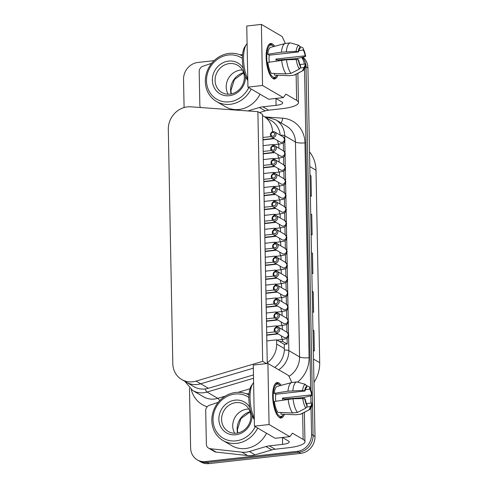 <?xml version="1.0" encoding="UTF-8"?>
<svg xmlns="http://www.w3.org/2000/svg" width="488" height="488" viewBox="0 0 488 488"><rect width="100%" height="100%" fill="white"/><g stroke="black" fill="none" stroke-linecap="round" stroke-linejoin="round"><path stroke-width="0.73" d="M279.752 329.51A2.989 2.708 -59.7 0 0 275.622 327.399A2.989 2.708 -59.7 0 0 275.464 332.395A2.989 2.708 -59.7 0 0 279.752 329.51M278.392 329.394A1.94 1.757 120.3 0 1 274.787 329.796A1.94 1.757 120.3 0 1 278.392 329.394M279.215 301.608A2.989 2.708 -59.7 0 0 275.086 299.504A2.989 2.708 -59.7 0 0 274.933 304.5A2.989 2.708 -59.7 0 0 279.215 301.608M277.861 301.493A1.94 1.757 120.3 0 1 274.25 301.895A1.94 1.757 120.3 0 1 277.861 301.493M278.685 273.713A2.989 2.708 -59.7 0 0 274.549 271.609A2.989 2.708 -59.7 0 0 274.396 276.604A2.989 2.708 -59.7 0 0 278.685 273.713M277.324 273.597A1.94 1.757 120.3 0 1 273.713 274A1.94 1.757 120.3 0 1 277.324 273.597M278.148 245.818A2.989 2.708 -59.7 0 0 274.012 243.707A2.989 2.708 -59.7 0 0 273.859 248.703A2.989 2.708 -59.7 0 0 278.148 245.818M276.787 245.702A1.94 1.757 120.3 0 1 273.176 246.105A1.94 1.757 120.3 0 1 276.787 245.702M277.611 217.916A2.989 2.708 -59.7 0 0 273.475 215.812A2.989 2.708 -59.7 0 0 273.323 220.808A2.989 2.708 -59.7 0 0 277.611 217.916M276.251 217.8A1.94 1.757 120.3 0 1 272.646 218.203A1.94 1.757 120.3 0 1 276.251 217.8M277.074 190.021A2.989 2.708 -59.7 0 0 272.945 187.917A2.989 2.708 -59.7 0 0 272.786 192.906A2.989 2.708 -59.7 0 0 277.074 190.021M275.714 189.905A1.94 1.757 120.3 0 1 272.109 190.308A1.94 1.757 120.3 0 1 275.714 189.905M276.537 162.12A2.989 2.708 -59.7 0 0 272.408 160.015A2.989 2.708 -59.7 0 0 272.255 165.011A2.989 2.708 -59.7 0 0 276.537 162.12M275.183 162.01A1.94 1.757 120.3 0 1 271.572 162.406A1.94 1.757 120.3 0 1 275.183 162.01M276.007 134.224A2.989 2.708 -59.7 0 0 271.871 132.12A2.989 2.708 -59.7 0 0 271.718 137.116A2.989 2.708 -59.7 0 0 276.007 134.224M274.646 134.108A1.94 1.757 120.3 0 1 271.035 134.511A1.94 1.757 120.3 0 1 274.646 134.108M279.484 315.559A2.989 2.708 -59.7 0 0 275.354 313.455A2.989 2.708 -59.7 0 0 275.201 318.45A2.989 2.708 -59.7 0 0 279.484 315.559M278.13 315.443A1.94 1.757 120.3 0 1 274.518 315.846A1.94 1.757 120.3 0 1 278.13 315.443M278.953 287.664A2.989 2.708 -59.7 0 0 274.817 285.553A2.989 2.708 -59.7 0 0 274.665 290.549A2.989 2.708 -59.7 0 0 278.953 287.664M277.593 287.548A1.94 1.757 120.3 0 1 273.981 287.95A1.94 1.757 120.3 0 1 277.593 287.548M278.416 259.762A2.989 2.708 -59.7 0 0 274.28 257.658A2.989 2.708 -59.7 0 0 274.128 262.654A2.989 2.708 -59.7 0 0 278.416 259.762M277.056 259.647A1.94 1.757 120.3 0 1 273.445 260.049A1.94 1.757 120.3 0 1 277.056 259.647M277.879 231.867A2.989 2.708 -59.7 0 0 273.744 229.763A2.989 2.708 -59.7 0 0 273.591 234.758A2.989 2.708 -59.7 0 0 277.879 231.867M276.519 231.751A1.94 1.757 120.3 0 1 272.914 232.154A1.94 1.757 120.3 0 1 276.519 231.751M277.343 203.972A2.989 2.708 -59.7 0 0 273.207 201.861A2.989 2.708 -59.7 0 0 273.054 206.857A2.989 2.708 -59.7 0 0 277.343 203.972M275.982 203.856A1.94 1.757 120.3 0 1 272.377 204.258A1.94 1.757 120.3 0 1 275.982 203.856M276.806 176.07A2.989 2.708 -59.7 0 0 272.676 173.966A2.989 2.708 -59.7 0 0 272.517 178.962A2.989 2.708 -59.7 0 0 276.806 176.07M275.452 175.954A1.94 1.757 120.3 0 1 271.84 176.357A1.94 1.757 120.3 0 1 275.452 175.954M276.275 148.175A2.989 2.708 -59.7 0 0 272.139 146.064A2.989 2.708 -59.7 0 0 271.987 151.06A2.989 2.708 -59.7 0 0 276.275 148.175M274.915 148.059A1.94 1.757 120.3 0 1 271.304 148.462A1.94 1.757 120.3 0 1 274.915 148.059M311.039 407.944L311.551 434.454A15.726 14.237 120.3 0 1 307.471 445.727A15.726 14.237 120.3 0 1 297.216 451.357L298.748 452.254L207.077 462.478L298.748 452.254A15.726 14.237 -59.7 0 0 309.008 446.63A15.726 14.237 120.3 0 1 298.748 452.254L300.669 453.376L208.998 463.6A15.726 14.237 -59.7 0 1 200.763 461.904L198.848 460.782A15.726 14.237 -59.7 0 0 207.077 462.478A15.726 14.237 120.3 0 1 198.848 460.782L197.311 459.879A15.726 14.237 120.3 0 1 195.109 458.262A15.726 14.237 120.3 0 1 190.619 447.941L189.472 388.1M297.216 451.357L205.539 461.581A15.726 14.237 120.3 0 1 197.311 459.879M184.086 107.567L183.543 79.367A15.726 14.237 120.3 0 1 187.618 68.088A15.726 14.237 120.3 0 1 197.878 62.464L214.122 60.652M309.008 446.63A15.726 14.237 -59.7 0 0 313.089 435.351A15.726 14.237 120.3 0 1 309.008 446.63M305.494 66.478L306.006 66.777A15.726 14.237 -59.7 0 0 305.842 64.77A15.726 14.237 120.3 0 1 306.006 66.777L313.089 435.351L306.006 66.777L307.928 67.899A15.726 14.237 -59.7 0 0 303.438 57.578A15.726 14.237 -59.7 0 0 302.926 57.139M305.744 64.196A15.726 14.237 -59.7 0 0 302.334 57.273A15.726 14.237 120.3 0 1 305.744 64.196M304.53 68.893L310.685 389.302M310.807 395.86L310.947 403.094M301.669 57.431A15.726 14.237 120.3 0 1 304.335 64.062M300.669 453.376A15.726 14.237 -59.7 0 0 310.929 447.752A15.726 14.237 -59.7 0 0 315.004 436.473L307.928 67.899M309.538 151.872A32.495 29.426 120.3 0 1 315.998 170.19L319.695 362.694A32.495 29.426 120.3 0 1 313.967 382.372M312.96 330.028L313.955 330.608L314.345 350.976L313.351 350.39M312.216 291.342L313.211 291.922L313.601 312.283L312.607 311.704M311.478 252.65L312.466 253.229L312.863 273.591L311.869 273.012M310.734 213.957L311.728 214.543L312.119 234.905L311.124 234.325M309.99 175.271L310.984 175.851L311.375 196.213L310.38 195.633M309.996 175.552L310.984 175.851M310.74 214.238L311.728 214.543M311.478 252.93L312.466 253.229M312.222 291.623L313.211 291.922M312.967 330.309L313.955 330.608M284.4 414.306A17.818 6.265 -96.4 0 1 281.167 417.966A17.818 6.265 -96.4 0 1 279.526 417.563A17.818 6.265 -96.4 0 1 272.761 398.678A17.818 6.265 -96.4 0 1 277.214 382.543A17.818 6.265 -96.4 0 1 278.861 382.946A17.818 6.265 -96.4 0 1 281.149 385.349M285.346 398.952A17.818 6.265 -96.4 0 1 285.443 399.751M208.583 448.149L214.342 451.516A5.24 4.746 -59.7 0 0 216.068 452.083L210.31 448.716A5.24 4.746 120.3 0 1 208.583 448.149A5.24 4.746 120.3 0 1 207.504 447.246A5.24 4.746 120.3 0 1 206.357 444.165L205.71 410.664A5.24 4.746 120.3 0 1 206.735 407.34A5.24 4.746 120.3 0 1 209.48 405.254L218.209 402.332M241.883 452.181L247.642 455.548A20.966 18.983 -59.7 0 0 251.369 455.579A20.966 18.983 -59.7 0 0 255.09 454.853L249.331 451.491A20.966 18.983 120.3 0 1 245.61 452.211A20.966 18.983 120.3 0 1 241.883 452.181L210.31 448.716M282.461 437.516L282.589 444.385L269.364 445.861A20.966 18.983 -59.7 0 0 267.662 446.13A20.966 18.983 -59.7 0 0 265.978 446.55L249.331 451.491M265.978 446.55L271.737 449.918A20.966 18.983 120.3 0 1 273.42 449.497A20.966 18.983 120.3 0 1 275.122 449.228L269.364 445.861M282.589 444.385A10.48 2.489 178.9 0 0 288.365 442.958A10.48 2.489 178.9 0 0 289.231 441.939A10.48 2.489 178.9 0 0 288.506 441.054L282.399 437.48M302.633 413.263L303.133 439.426A26.206 6.216 -1.1 0 1 304.957 441.64A26.206 6.216 -1.1 0 1 302.78 444.19A26.206 6.216 -1.1 0 1 288.347 447.752L275.122 449.228M271.737 449.918L255.09 454.853M247.642 455.548L216.068 452.083M303.133 439.426L292.44 433.167L289.799 436.656L275.171 438.291L254.437 426.17L253.266 365.079L267.894 363.444L269.071 424.536L289.799 436.656M246.306 393.773A20.966 18.983 120.3 0 1 248.221 393.81L249.051 393.871M269.071 424.536L254.437 426.17M291.867 382.5L288.621 375.571L267.894 363.444M277.892 75.262A17.818 6.265 -96.4 0 1 274.659 78.916A17.818 6.265 -96.4 0 1 273.012 78.513A17.818 6.265 -96.4 0 1 266.253 59.634A17.818 6.265 -96.4 0 1 270.706 43.499A17.818 6.265 -96.4 0 1 272.347 43.896A17.818 6.265 -96.4 0 1 274.634 46.299M278.837 59.908A17.818 6.265 -96.4 0 1 278.929 60.701M200.507 107.525A5.24 4.746 120.3 0 1 199.842 105.121L199.202 71.62A5.24 4.746 120.3 0 1 200.226 68.296A5.24 4.746 120.3 0 1 202.965 66.209L211.701 63.288M275.952 98.472L276.08 105.341L262.855 106.817A20.966 18.983 -59.7 0 0 261.153 107.079A20.966 18.983 -59.7 0 0 259.47 107.5L247.855 110.947M259.47 107.5L265.228 110.867A20.966 18.983 120.3 0 1 266.912 110.447A20.966 18.983 120.3 0 1 268.607 110.184L262.855 106.817M276.08 105.341A10.48 2.489 178.9 0 0 281.851 103.913A10.48 2.489 178.9 0 0 282.723 102.895A10.48 2.489 178.9 0 0 281.997 102.01L275.885 98.436M296.125 74.219L296.625 100.376A26.206 6.216 -1.1 0 1 298.442 102.59A26.206 6.216 -1.1 0 1 296.271 105.14A26.206 6.216 -1.1 0 1 281.838 108.708L268.607 110.184M265.228 110.867L259.439 112.588M296.625 100.376L285.931 94.123L283.284 97.612L268.656 99.241L247.928 87.12L246.757 26.029L261.385 24.4L262.556 85.492L283.284 97.612M239.797 54.723A20.966 18.983 120.3 0 1 241.713 54.766L242.542 54.821M262.556 85.492L247.928 87.12M285.358 43.45L282.113 36.521L261.385 24.4M283.418 414.269A16.25 5.716 -96.4 0 1 282.991 414.983A16.25 5.716 -96.4 0 1 279.496 416.038A16.25 5.716 -96.4 0 1 273.243 396.775A16.25 5.716 -96.4 0 1 278.886 384.471A16.25 5.716 -96.4 0 1 279.654 385.05A16.25 5.716 -96.4 0 1 280.185 385.605M276.897 382.653L277.727 383.66L276.342 382.83M276.007 383.043L276.385 383.605L275.574 383.428M274.811 384.428L275.153 384.391L274.933 384.635M274.091 385.977L273.914 386.362M292.58 412.97L297.454 412.427L305.86 408.12L307.104 405.937L307.08 404.869A9.961 3.501 -96.4 0 1 305.22 399.129L302.761 398.586L293.026 398.787L274.366 401.459A14.036 4.935 -96.4 0 0 277.904 412.366L292.58 412.97A16.25 5.716 -96.4 0 1 288.152 399.337M275.805 394.249L274.207 393.316L287.993 391.187L302.609 390.443L305.061 390.986L275.805 394.249A9.961 3.501 83.6 0 0 275.787 401.24M305.061 390.986A9.961 3.501 -96.4 0 1 306.745 387.32L306.726 386.252L305.403 384.349L296.869 381.933L291.995 382.476A16.25 5.716 -96.4 0 0 291.72 382.531A16.25 5.716 -96.4 0 0 287.993 391.187M254.285 418.137A20.966 7.375 -96.4 0 1 252.833 383.641A20.966 7.375 -96.4 0 1 253.607 382.72M252.833 383.641L251.369 385.764A18.867 6.637 83.6 0 0 249.063 402.319A18.867 6.637 83.6 0 0 254.309 419.491M282.704 400.172A9.961 3.501 83.6 0 0 282.424 398.116L311.679 394.853L312.247 395.274L310.13 388.07L309.453 386.886L309.819 389.113A9.961 3.501 -96.4 0 1 311.679 394.853M282.424 398.116L284.022 399.05L299.492 397.909L304.366 397.366L311.57 395.683L312.082 395.091A10.962 3.855 -96.4 0 0 309.795 388.051M311.838 402.996A9.961 3.501 -96.4 0 1 310.154 406.663L310.173 407.73L308.928 409.92A12.932 4.551 83.6 0 0 309.203 409.798C310.795 409.054 311.863 406.937 312.405 403.454L311.838 402.996L306.47 403.594M308.928 409.92L300.523 414.227L295.649 414.769L280.978 414.166L280.948 412.494M309.203 409.798L301.255 413.989A16.25 5.716 -96.4 0 1 300.523 414.227M292.873 390.644A16.25 5.716 -96.4 0 1 296.869 381.933M297.454 412.427A16.25 5.716 -96.4 0 1 293.026 398.787M309.819 389.113L305.378 389.613M306.623 385.618L309.453 386.886M306.873 407.029L310.154 406.663M284.797 398.995A16.25 5.716 -96.4 0 1 284.894 399.837M274.207 393.316A14.036 4.935 -96.4 0 1 277.379 386.35A14.036 4.935 -96.4 0 1 277.404 386.344M278.843 384.312L277.44 383.104M276.385 383.605L276.037 383.647M279.734 417.057L279.545 417.575M280.027 417.807L281.064 416.947L280.466 418.228L281.698 416.85M276.909 75.219A16.25 5.716 -96.4 0 1 276.483 75.933A16.25 5.716 -96.4 0 1 272.987 76.988A16.25 5.716 -96.4 0 1 266.735 57.73A16.25 5.716 -96.4 0 1 272.377 45.427A16.25 5.716 -96.4 0 1 273.146 46.006A16.25 5.716 -96.4 0 1 273.676 46.555M270.389 43.609L271.218 44.615L269.827 43.78M269.498 43.999L269.876 44.56L269.065 44.377M268.302 45.384L268.644 45.347L268.424 45.591M267.583 46.927L267.406 47.318M286.066 73.926L290.946 73.383L299.351 69.076L300.596 66.886L300.571 65.819A9.961 3.501 -96.4 0 1 298.711 60.085L296.253 59.542L286.517 59.743L267.851 62.409A14.036 4.935 -96.4 0 0 271.395 73.322L286.066 73.926A16.25 5.716 -96.4 0 1 281.643 60.286M269.297 55.199L267.699 54.266L281.484 52.143L296.094 51.392L298.552 51.935L269.297 55.199A9.961 3.501 83.6 0 0 269.272 62.19M298.552 51.935A9.961 3.501 -96.4 0 1 300.236 48.275L300.218 47.208L298.894 45.305L290.36 42.889L285.48 43.432A16.25 5.716 -96.4 0 0 285.212 43.487A16.25 5.716 -96.4 0 0 281.484 52.143M247.776 79.093A20.966 7.375 -96.4 0 1 246.318 44.597A20.966 7.375 -96.4 0 1 247.093 43.676M246.318 44.597L244.86 46.714A18.867 6.637 83.6 0 0 242.554 63.269A18.867 6.637 83.6 0 0 247.8 80.441M276.196 61.128A9.961 3.501 83.6 0 0 275.909 59.066L305.171 55.809L305.738 56.224L302.944 47.836M275.909 59.066L277.507 60.006L292.983 58.865L297.857 58.322L305.061 56.632L305.573 56.041A10.962 3.855 -96.4 0 0 303.286 49.001L303.304 50.069A9.961 3.501 -96.4 0 1 305.171 55.809M305.323 63.952A9.961 3.501 -96.4 0 1 303.646 67.618L303.664 68.68L302.42 70.87A12.932 4.551 83.6 0 0 302.694 70.754C304.28 70.01 305.348 67.893 305.897 64.41L305.323 63.952L299.961 64.55M302.42 70.87L294.014 75.176L289.14 75.719L274.469 75.115L274.433 73.45M302.694 70.754L294.746 74.945A16.25 5.716 -96.4 0 1 294.014 75.176M286.358 51.6A16.25 5.716 -96.4 0 1 290.36 42.889M290.946 73.383A16.25 5.716 -96.4 0 1 286.517 59.743M303.304 50.069L298.869 50.563M300.114 46.573L302.944 47.842L303.286 49.001M300.364 67.978L303.646 67.618M278.288 59.945A16.25 5.716 -96.4 0 1 278.386 60.787M267.699 54.266A14.036 4.935 -96.4 0 1 270.87 47.305A14.036 4.935 -96.4 0 1 270.895 47.299M272.334 45.268L270.931 44.054M269.876 44.56L269.529 44.597M273.225 78.007L273.03 78.525M273.518 78.757L274.549 77.903L273.957 79.184L275.189 77.805M248.959 395.005A26.206 23.729 -59.7 0 0 235.728 392.45A26.206 23.729 -59.7 0 0 212.756 413.061A26.206 23.729 -59.7 0 0 222.986 440.524L231.812 445.69A26.206 23.729 -59.7 0 0 245.531 448.521A26.206 23.729 -59.7 0 0 266.509 433.222M222.986 440.524A26.206 23.729 -59.7 0 0 236.704 443.354A26.206 23.729 -59.7 0 0 257.682 428.061M255.267 426.652A24.107 21.832 120.3 0 1 235.893 440.871A24.107 21.832 120.3 0 1 213.018 419.954A24.107 21.832 120.3 0 1 234.996 394.036A24.107 21.832 120.3 0 1 248.868 397.439M234.704 433.259A15.726 14.237 120.3 0 1 247.05 409.139A15.726 14.237 120.3 0 1 248.856 409.054M235.924 402.63A15.726 14.237 120.3 0 1 244.153 404.326A15.726 14.237 120.3 0 1 250.289 420.808A15.726 14.237 120.3 0 1 236.509 433.173A15.726 14.237 120.3 0 1 228.274 431.477A15.726 14.237 120.3 0 1 222.138 414.995A15.726 14.237 120.3 0 1 235.924 402.63M249.752 407.389A17.818 16.141 -59.7 0 0 235.112 400.148A17.818 16.141 -59.7 0 0 218.868 419.302A17.818 16.141 -59.7 0 0 235.777 434.765A17.818 16.141 -59.7 0 0 252.021 415.343M242.451 55.961A26.206 23.729 -59.7 0 0 229.214 53.399A26.206 23.729 -59.7 0 0 206.247 74.011A26.206 23.729 -59.7 0 0 216.477 101.48L225.304 106.64A26.206 23.729 -59.7 0 0 239.022 109.471A26.206 23.729 -59.7 0 0 260 94.178M216.477 101.48A26.206 23.729 -59.7 0 0 230.196 104.31A26.206 23.729 -59.7 0 0 251.167 89.017M248.758 87.602A24.107 21.832 120.3 0 1 229.384 101.827A24.107 21.832 120.3 0 1 206.503 80.91A24.107 21.832 120.3 0 1 228.488 54.992A24.107 21.832 120.3 0 1 242.359 58.389M228.195 94.214A15.726 14.237 120.3 0 1 240.541 70.095A15.726 14.237 120.3 0 1 242.347 70.01M229.409 63.586A15.726 14.237 120.3 0 1 237.644 65.282A15.726 14.237 120.3 0 1 243.78 81.758A15.726 14.237 120.3 0 1 229.994 94.129A15.726 14.237 120.3 0 1 221.766 92.427A15.726 14.237 120.3 0 1 215.629 75.951A15.726 14.237 120.3 0 1 229.409 63.586M243.244 68.338A17.818 16.141 -59.7 0 0 228.604 61.098A17.818 16.141 -59.7 0 0 212.359 80.258A17.818 16.141 -59.7 0 0 229.269 95.715A17.818 16.141 -59.7 0 0 245.507 76.293M274.726 367.44A20.966 18.983 -59.7 0 0 284.345 348.566L284.266 344.321L287.194 343.997L282.589 341.301L282.552 339.447M284.266 344.321L279.661 341.63L282.589 341.301M283.333 142.917L283.485 150.865A2.989 2.708 120.3 0 1 283.333 155.861A2.989 2.708 120.3 0 1 280.466 156.026L271.987 151.06M283.601 156.861L283.754 164.816A2.989 2.708 120.3 0 1 283.595 169.812A2.989 2.708 120.3 0 1 280.734 169.97L272.255 165.011M283.87 170.812L284.022 178.761A2.989 2.708 120.3 0 1 283.863 183.756A2.989 2.708 120.3 0 1 281.003 183.921L272.517 178.962M284.132 184.763L284.291 192.711A2.989 2.708 120.3 0 1 284.132 197.707A2.989 2.708 120.3 0 1 281.271 197.872L272.786 192.906M284.4 198.707L284.553 206.662A2.989 2.708 120.3 0 1 284.4 211.658A2.989 2.708 120.3 0 1 281.539 211.816L273.054 206.857M284.669 212.658L284.821 220.606A2.989 2.708 120.3 0 1 284.669 225.602A2.989 2.708 120.3 0 1 281.808 225.767L273.323 220.808M284.937 226.609L285.09 234.557A2.989 2.708 120.3 0 1 284.937 239.553A2.989 2.708 120.3 0 1 282.076 239.718L273.591 234.758M285.206 240.554L285.358 248.508A2.989 2.708 120.3 0 1 285.206 253.504A2.989 2.708 120.3 0 1 282.345 253.662L273.859 248.703M285.474 254.504L285.626 262.459A2.989 2.708 120.3 0 1 285.474 267.448A2.989 2.708 120.3 0 1 282.613 267.613L274.128 262.654M285.742 268.455L285.895 276.403A2.989 2.708 120.3 0 1 285.742 281.399A2.989 2.708 120.3 0 1 282.875 281.564L274.396 276.604M286.011 282.406L286.163 290.354A2.989 2.708 120.3 0 1 286.011 295.35A2.989 2.708 120.3 0 1 283.144 295.508L274.665 290.549M286.279 296.35L286.432 304.305A2.989 2.708 120.3 0 1 286.279 309.3A2.989 2.708 120.3 0 1 283.412 309.459L274.933 304.5M286.548 310.301L286.7 318.249A2.989 2.708 120.3 0 1 286.541 323.245A2.989 2.708 120.3 0 1 283.68 323.41L275.201 318.45M286.816 324.252L286.968 332.2A2.989 2.708 120.3 0 1 286.81 337.196A2.989 2.708 120.3 0 1 283.949 337.36L275.464 332.395M287.078 338.196L287.194 343.997M282.357 329.504L282.284 325.496M282.094 315.559L282.015 311.545M281.826 301.608L281.747 297.601M281.558 287.658L281.478 283.65M281.289 273.713L281.21 269.699M281.021 259.762L280.942 255.755M280.752 245.812L280.673 241.804M280.484 231.867L280.405 227.853M280.216 217.916L280.142 213.909M279.947 203.966L279.874 199.958M279.679 190.021L279.606 186.007M279.411 176.07L279.337 172.063M279.148 162.12L279.069 158.112M278.88 148.169L278.8 144.161M277.251 216.184L274.177 214.293L274.201 215.452M276.983 202.233L273.908 200.342L273.933 201.507M276.714 188.283L273.646 186.398L273.664 187.557M276.446 174.338L273.378 172.447L273.396 173.606M276.178 160.387L273.109 158.496L273.127 159.655M275.915 146.437L272.841 144.552L272.859 145.711M279.661 341.63L276.592 339.831L276.672 344.077A20.966 18.983 120.3 0 1 267.259 362.798M279.392 327.771L276.324 325.886L276.342 327.045M279.124 313.821L276.055 311.936L276.074 313.095M278.861 299.876L275.787 297.985L275.805 299.144M278.593 285.925L275.519 284.04L275.543 285.199M278.325 271.975L275.25 270.09L275.275 271.249M278.056 258.03L274.982 256.139L275.006 257.298M277.788 244.079L274.714 242.194L274.738 243.353M277.519 230.129L274.445 228.244L274.469 229.403M277.404 319.738L266.454 320.958M266.411 318.829L274.567 317.92M276.324 325.886L266.57 326.972M276.867 291.842L265.917 293.062M265.875 290.927L274.03 290.018M275.787 297.985L266.033 299.077M276.336 263.941L265.38 265.167M265.344 263.032L273.493 262.123M275.25 270.09L265.496 271.175M275.799 236.046L264.844 237.266M264.807 235.137L272.957 234.222M274.714 242.194L264.96 243.28M276.068 249.996L265.112 251.216M276.604 277.892L265.649 279.112M277.135 305.793L266.186 307.013M277.672 333.688L266.722 334.908M273.927 138.403L262.971 139.629M274.189 152.354L263.239 153.574M274.457 166.304L263.508 167.524M274.726 180.249L263.776 181.475M274.994 194.2L264.045 195.42M275.262 208.15L264.313 209.37M275.531 222.095L264.581 223.321M264.27 207.235L272.42 206.326M274.177 214.293L264.429 215.379M263.733 179.34L271.889 178.431M273.646 186.398L263.892 187.484M263.197 151.439L271.352 150.53M273.109 158.496L263.355 159.588M266.68 332.773L274.836 331.864M276.592 339.831L266.838 340.923M266.143 304.878L274.299 303.969M276.055 311.936L266.302 313.022M265.606 276.983L273.762 276.074M275.519 284.04L265.765 285.126M265.075 249.081L273.225 248.172M274.982 256.139L265.228 257.231M264.539 221.186L272.688 220.277M274.445 228.244L264.691 229.329M264.002 193.285L272.158 192.376M273.908 200.342L264.161 201.434M263.465 165.389L271.621 164.48M273.378 172.447L263.624 173.533M262.928 137.494L271.084 136.585M272.841 144.552L263.087 145.637M262.514 115.613A20.966 18.983 120.3 0 1 263.679 116.236A20.966 18.983 120.3 0 1 272.591 131.76M181.725 379.53L194.011 386.716A20.966 18.983 -59.7 0 0 208.364 388.289L200.684 383.8A20.966 18.983 120.3 0 1 186.331 382.226A20.966 18.983 -59.7 0 0 200.684 383.8L253.327 368.184L200.684 383.8L196.078 381.11A20.966 18.983 120.3 0 1 181.725 379.53A20.966 18.983 120.3 0 1 172.801 363.609L168.305 129.43A20.966 18.983 120.3 0 1 190.814 106.823L257.877 111.673L262.672 361.352L196.078 381.11M280.197 135.152A20.966 18.983 -59.7 0 0 271.358 120.725L263.679 116.236M208.364 388.289L253.455 374.912M266.521 363.603L262.672 361.352M267.272 363.517L262.489 114.369L257.877 111.673M278.483 327.241L286.968 332.2L288.811 335.165C287.432 339.258 287.139 338.349 282.833 339.416A2.989 1.049 -96.4 0 1 281.411 335.872M277.946 299.339L286.432 304.305L288.274 307.269C286.895 311.362 286.602 310.453 282.296 311.515A2.989 1.049 -96.4 0 1 280.875 307.977M277.41 271.444L285.895 276.403L287.737 279.368C286.358 283.461 286.066 282.558 281.759 283.619A2.989 1.049 -96.4 0 1 280.338 280.075M276.873 243.549L285.358 248.508L287.2 251.472C285.822 255.566 285.529 254.657 281.222 255.724A2.989 1.049 -96.4 0 1 279.801 252.18M276.342 215.647L284.821 220.606L286.663 223.577C285.285 227.67 284.998 226.761 280.691 227.823A2.989 1.049 -96.4 0 1 279.264 224.279M275.805 187.752L284.291 192.711L286.133 195.676C284.748 199.769 284.461 198.866 280.155 199.928A2.989 1.049 -96.4 0 1 278.727 196.383M275.269 159.857L283.754 164.816L285.596 167.78C284.217 171.874 283.924 170.965 279.618 172.026A2.989 1.049 -96.4 0 1 278.197 168.488M273.237 144.784L279.081 144.131C283.388 143.069 283.68 143.978 285.059 139.879L283.217 136.915A2.989 2.708 120.3 0 1 283.064 141.91A2.989 2.708 120.3 0 1 280.197 142.075L271.718 137.116M279.081 144.131A2.989 1.049 -96.4 0 1 277.66 140.587M278.215 313.29L286.7 318.249L288.542 321.214C287.164 325.307 286.871 324.404 282.564 325.465A2.989 1.049 -96.4 0 1 281.143 321.921M277.678 285.395L286.163 290.354L288.005 293.319C286.627 297.412 286.334 296.503 282.027 297.57A2.989 1.049 -96.4 0 1 280.606 294.026M277.141 257.493L285.626 262.459L287.469 265.423C286.09 269.516 285.797 268.607 281.491 269.669A2.989 1.049 -96.4 0 1 280.069 266.125M276.611 229.598L285.09 234.557L286.932 237.522C285.553 241.615 285.267 240.712 280.96 241.774A2.989 1.049 -96.4 0 1 279.532 238.229M276.074 201.703L284.553 206.662L286.401 209.626C285.016 213.72 284.73 212.811 280.423 213.872A2.989 1.049 -96.4 0 1 278.996 210.334M275.537 173.801L284.022 178.761L285.864 181.725C284.486 185.824 284.193 184.915 279.886 185.977A2.989 1.049 -96.4 0 1 278.465 182.433M275 145.906L283.485 150.865L285.327 153.83C283.949 157.923 283.656 157.02 279.349 158.081A2.989 1.049 -96.4 0 1 277.928 154.537M208.998 463.6L205.539 461.581M315.004 436.473L311.551 434.454M280.301 135.213A4.191 0.994 -1.1 0 1 282.485 135.249A4.191 0.994 -1.1 0 1 284.711 135.756A20.966 18.983 -59.7 0 0 275.787 119.828L267.912 117.401A4.191 1.623 -85.9 0 0 266.948 118.059A4.191 1.623 -85.9 0 0 266.906 118.127M278.752 369.794A20.966 18.983 -59.7 0 0 288.835 350.604A4.191 0.994 178.9 0 0 286.608 350.097A4.191 0.994 178.9 0 0 284.321 350.067M219.655 400.678A7.338 2.239 73.5 0 0 217.77 398.348L207.022 392.059A4.191 1.281 -106.5 0 1 205.716 390.272A4.191 1.281 -106.5 0 1 205.186 388.954M184.891 381.384L192.669 390.485A20.966 18.983 -59.7 0 0 203.642 392.748A20.966 18.983 -59.7 0 0 207.022 392.059L253.522 378.267M297.521 382.116A28.304 25.632 -59.7 0 0 309.099 357.698L304.976 142.85A7.338 1.738 -1.1 0 1 299.358 142.929A7.338 1.738 -1.1 0 1 295.46 142.038L299.583 356.893A20.966 18.983 120.3 0 1 288.981 376.413M309.099 357.698A7.338 1.738 -1.1 0 1 303.487 357.777A7.338 1.738 -1.1 0 1 299.583 356.893L288.835 350.604L288.567 336.47M281.076 122.921A7.338 2.843 94.1 0 0 281.167 122.799A7.338 2.843 94.1 0 0 282.692 118.206L264.832 116.913M225.218 396.134L217.77 398.348A20.966 18.983 120.3 0 1 214.391 399.031A20.966 18.983 120.3 0 1 203.417 396.768L192.669 390.485M191.211 389.534A28.304 25.632 -59.7 0 0 207.174 406.785M250.002 388.784L238.132 392.303M275.787 119.828L286.535 126.117A20.966 18.983 120.3 0 1 295.46 142.038L284.711 135.756L284.766 138.586M304.976 142.85A28.304 25.632 -59.7 0 0 282.692 118.206M288.518 333.871L288.298 322.519M288.249 319.921L288.03 308.575M287.981 305.97L287.761 294.624M287.713 292.025L287.493 280.673M287.444 278.075L287.225 266.729M287.176 264.124L286.956 252.778M286.907 250.173L286.694 238.827M286.639 236.229L286.425 224.883M286.371 222.278L286.157 210.932M286.108 208.327L285.889 196.981M285.84 194.383L285.62 183.037M285.571 180.432L285.352 169.086M285.303 166.481L285.084 155.135M285.035 152.537L284.815 141.191M313.522 359.083L319.695 362.694M309.825 166.579L315.998 170.19M302.334 397.592L302.353 398.592M295.82 58.548L295.838 59.548M312.235 403.234A10.962 3.855 -96.4 0 1 310.173 407.73M307.104 405.937A10.962 3.855 -96.4 0 1 304.817 398.897M302.761 398.586A12.932 4.551 83.6 0 0 305.86 408.12M304.658 390.748A10.962 3.855 -96.4 0 1 306.726 386.252M305.403 384.349A12.932 4.551 83.6 0 0 302.609 390.443M305.726 64.184A10.962 3.855 -96.4 0 1 303.664 68.68M300.596 66.886A10.962 3.855 -96.4 0 1 298.308 59.847M296.253 59.542A12.932 4.551 83.6 0 0 299.351 69.076M298.15 51.704A10.962 3.855 -96.4 0 1 300.218 47.208M298.894 45.305A12.932 4.551 83.6 0 0 296.094 51.392M250.063 411.713A16.775 15.189 -59.7 0 0 237.119 429.294A16.775 15.189 -59.7 0 0 237.607 433.009M243.555 72.663A16.775 15.189 -59.7 0 0 230.604 90.249A16.775 15.189 -59.7 0 0 231.099 93.964M284.345 348.566L276.672 344.077M266.729 335.195L278.087 333.932M276.989 340.063L282.833 339.416M266.192 307.3L277.556 306.031M276.452 312.168L282.296 311.515M265.655 279.404L277.019 278.136M275.915 284.272L281.759 283.619M265.118 251.503L276.483 250.24M275.378 256.371L281.222 255.724M264.581 223.608L275.946 222.339M274.842 228.476L280.691 227.823M264.051 195.712L275.409 194.444M274.311 200.58L280.155 199.928M263.514 167.811L274.878 166.548M273.774 172.679L279.618 172.026M262.977 139.916L274.341 138.647M283.217 136.915L274.732 131.955M266.46 321.25L277.818 319.982M276.72 326.118L282.564 325.465M265.923 293.349L277.288 292.086M276.184 298.217L282.027 297.57M265.387 265.454L276.751 264.185M275.647 270.321L281.491 269.669M264.85 237.558L276.214 236.29M275.11 242.426L280.96 241.774M264.319 209.657L275.677 208.394M274.579 214.525L280.423 213.872M263.782 181.762L275.14 180.493M274.043 186.629L279.886 185.977M263.245 153.866L274.61 152.598M273.506 158.734L279.349 158.081M265.35 117.218L267.912 117.401M304.103 397.397L304.128 398.678M304.39 412.336L304.957 441.64M297.595 58.353L297.619 59.634M297.881 73.291L298.442 102.59M279.654 385.05L279.081 384.52M282.991 414.983L281.893 416.581M277.379 386.35L291.72 382.531M273.146 46.006L272.572 45.475M276.483 75.933L275.385 77.531M270.87 47.305L285.212 43.487M250.124 411.902L240.932 418.582L237.406 429.647L237.809 432.972M243.616 72.858L234.423 79.532L230.897 90.603L231.3 93.922"/></g></svg>
